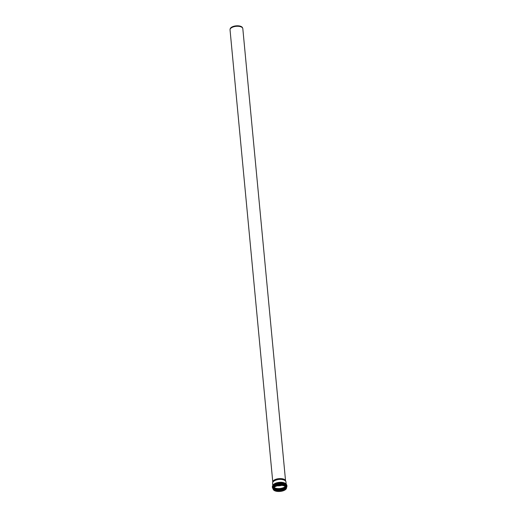 <?xml version="1.0" encoding="UTF-8"?>
<svg xmlns="http://www.w3.org/2000/svg" width="517" height="517" viewBox="0 0 517 517"><rect width="100%" height="100%" fill="white"/><g stroke="black" fill="none" stroke-linecap="round" stroke-linejoin="round"><path stroke-width="0.78" d="M272.795 485.398L272.588 483.195A6.721 3.083 -5.4 0 1 272.614 482.762A6.721 3.083 -5.4 0 1 278.986 479.492A6.721 3.083 -5.4 0 1 285.862 481.514A6.721 3.083 -5.4 0 1 285.966 481.928L286.179 484.132M275.845 491.15A6.721 3.083 -5.4 0 1 273.138 488.998A6.721 3.083 -5.4 0 1 279.535 485.295A6.721 3.083 -5.4 0 1 286.515 487.731A6.721 3.083 -5.4 0 1 282.967 490.866A6.721 3.083 -5.4 0 1 275.845 491.15M281.752 485.392A6.443 2.953 -5.4 0 1 277.383 485.806M276.007 491.034A6.443 2.953 -5.4 0 1 273.415 488.972A6.443 2.953 -5.4 0 1 279.548 485.424A6.443 2.953 -5.4 0 1 286.244 487.764A6.443 2.953 -5.4 0 1 282.838 490.762A6.443 2.953 -5.4 0 1 276.007 491.034M272.614 482.762L272.821 481.754A6.417 2.947 -5.4 0 1 278.909 478.632A6.417 2.947 -5.4 0 1 285.474 480.558L285.862 481.514M272.776 481.967L230.039 29.857A6.417 2.947 -5.4 0 1 230.065 29.443A6.417 2.947 -5.4 0 1 236.153 26.322A6.417 2.947 -5.4 0 1 242.719 28.248A6.417 2.947 -5.4 0 1 242.816 28.648L285.552 480.758M230.065 29.443L230.175 28.894A6.249 2.869 -5.4 0 1 236.107 25.85A6.249 2.869 -5.4 0 1 242.505 27.731L242.719 28.248M272.782 485.586A7.012 3.218 -5.4 0 1 283.743 482.91A7.012 3.218 -5.4 0 1 286.231 484.313M285.765 483.789A6.721 3.083 174.6 0 0 283.529 482.619A6.721 3.083 174.6 0 0 273.138 484.985M272.414 487.583L273.015 488.856L273.073 488.345A6.721 3.083 -5.4 0 1 276.621 485.217A6.721 3.083 -5.4 0 1 283.749 484.933A6.721 3.083 -5.4 0 1 286.457 487.079L286.612 487.57L286.961 486.206A7.303 3.354 174.6 0 0 284.02 483.867A7.303 3.354 174.6 0 0 276.272 484.177A7.303 3.354 174.6 0 0 272.414 487.583L272.356 486.911A7.303 3.354 -5.4 0 1 276.207 483.505A7.303 3.354 -5.4 0 1 283.956 483.195A7.303 3.354 -5.4 0 1 286.896 485.534C286.735 484.371 285.694 483.498 283.788 482.91L279.342 482.6L275.244 483.602C273.667 483.996 272.705 485.095 272.356 486.911M286.502 487.589A7.012 3.218 174.6 0 0 283.885 484.397A7.012 3.218 174.6 0 0 275.593 485.011A7.012 3.218 174.6 0 0 273.125 488.849M285.94 487.718A7.057 3.238 -5.4 0 1 279.975 489.935A7.057 3.238 -5.4 0 1 273.7 488.875M273.661 488.94A6.753 3.096 174.6 0 0 275.71 489.922A6.753 3.096 174.6 0 0 285.991 487.77M273.474 488.423A7.057 3.238 174.6 0 0 279.949 489.625A7.057 3.238 174.6 0 0 286.082 487.227M285.752 486.781A6.753 3.096 -5.4 0 1 275.6 488.778A6.753 3.096 -5.4 0 1 273.713 487.925M285.339 486.432A6.443 2.953 -5.4 0 1 275.742 488.235A6.443 2.953 -5.4 0 1 274.055 487.499M273.435 488.559A6.443 2.953 174.6 0 0 275.929 490.213A6.443 2.953 174.6 0 0 282.36 490.058A6.443 2.953 174.6 0 0 286.14 487.357M273.338 488.151L275.755 489.929C281.797 490.465 285.268 489.463 286.166 486.936M286.961 486.206L286.896 485.534"/></g></svg>
